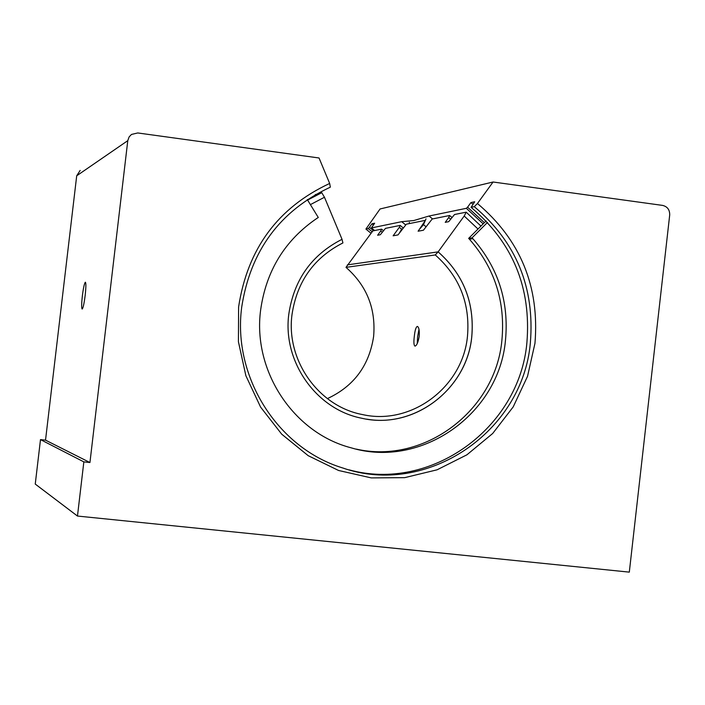 <?xml version="1.0" encoding="UTF-8"?>
<svg xmlns="http://www.w3.org/2000/svg" width="705" height="705" viewBox="0 0 705 705"><rect width="100%" height="100%" fill="white"/><g stroke="black" fill="none" stroke-linecap="round" stroke-linejoin="round"><path stroke-width="1.06" d="M405.419 224.701L401.691 221.678L413.853 220.524L429.019 216.03L432.588 218.92M82.362 295.88C81.498 303.864 81.436 308.252 82.159 309.046C83.102 308.217 84.106 303.67 85.173 295.395C86.036 287.376 86.098 282.987 85.375 282.22C84.424 283.075 83.419 287.631 82.362 295.88M474.298 206.662L477.444 203.507C520.457 239.929 539.633 286.53 534.963 343.317L527.525 376.32L513.214 406.873L492.689 433.478L466.904 454.813L437.1 469.803L404.696 477.655L371.297 477.902L338.576 470.482L308.191 455.677L281.727 434.192L260.586 407.085L245.878 375.73L238.422 341.74L238.607 306.887C247.552 248.75 277.902 207.605 329.667 183.45L330.328 187.169C279.929 210.716 250.372 250.786 241.665 307.389C232.491 377.113 277.788 448.248 342.648 467.944C426.842 497.386 522.687 431.936 530.354 342.877C534.901 287.534 516.219 242.132 474.298 206.662L471.09 207.332C512.817 242.617 531.411 287.79 526.882 342.841C519.347 427.917 431.037 492.407 349.063 469.847M483.181 223.864L466.34 208.31L467.574 207.191L484.361 222.674M471.09 207.332L474.703 201.771L470.922 202.582L472.94 204.194M372.02 231.645L368.239 228.587L369.385 227.31L373.615 230.746M329.667 183.45L319.039 157.982L137.748 132.954L131.482 134.444L129.121 136.902L127.781 140.656L76.704 175.792L80.158 170.425M127.781 140.656L89.94 462.524L83.842 461.872L77.471 516.051L629.309 572.134L669.697 215.007C669.794 209.79 667.432 206.591 662.603 205.402L493.077 182.005L380.065 208.971L365.913 229.072L370.768 233.047M466.34 208.31L429.019 216.03M401.691 221.678L371.403 227.935L374.637 230.544M368.239 228.587L365.913 229.072M76.704 175.792L45.525 440.149L89.94 462.524M493.077 182.005L477.444 203.507M77.471 516.051L35.25 484.071L40.493 439.603L45.525 440.149M83.842 461.872L40.493 439.603M373.403 224.921L371.967 223.793L374.646 223.221L371.403 227.935M371.967 223.793L369.385 227.31M467.574 207.191L470.922 202.582M417.245 343.582L417.607 336.734L418.99 329.279L417.607 336.734L417.245 343.582M307.609 200.07L321.762 192.703L315.205 194.677M401.612 229.204L399.338 227.31L393.126 235.805L397.99 234.915L406.362 224.181L425.45 220.348L418.1 231.205L423.423 230.227L432.183 218.999L449.596 215.51L451.826 217.369M450.565 219.096L448.715 217.554L445.234 222.339L448.688 221.678L454.531 214.514L466.216 212.17L480.942 226.094M402.828 227.609L400.202 225.415L399.338 227.31M448.715 217.554L449.596 215.51M382.189 232.192L380.726 230.984L381.581 229.151L383.344 230.606M366.565 419.123C416.523 427.97 467.018 387.9 471.76 336.664C474.641 302.568 463.423 274.298 438.113 251.87L347.371 264.886L438.14 251.861C463.449 274.298 474.659 302.568 471.786 336.664C466.974 389.786 412.892 430.367 361.647 418.215C316.254 409.473 282.441 361.612 288.794 314.192C293.967 279.682 311.716 254.725 342.04 239.312L324.467 197.25L321.762 192.703M466.216 212.17L464.198 216.021L478.008 229.028M342.022 239.321L342.921 242.925C313.91 257.722 296.928 281.639 291.993 314.677C285.851 360.37 318.642 406.45 362.458 414.558C411.438 425.794 462.868 386.939 467.477 336.223C470.235 303.555 459.501 276.466 435.276 254.954L345.996 267.362L372.822 230.905L381.581 229.151M400.202 225.415L385.476 228.367L380.339 234.721L377.616 235.241L380.726 230.984M438.14 251.861L464.198 216.021M414.311 336.329C413.588 342.181 413.817 345.432 415.007 346.102L415.042 346.102C416.787 345.547 418.171 342.295 419.202 336.32C419.554 330.416 418.937 327.111 417.36 326.415L417.307 326.415C415.941 327.058 414.945 330.363 414.311 336.329M345.996 267.362C366.767 285.622 375.976 308.64 373.624 336.408C369.226 365.595 353.813 386.331 327.376 398.616M435.276 254.954L438.113 251.87M425.996 218.885L423.511 224.648L419.581 229.169M409.341 222.26L409.349 223.582M399.515 232.835L401.876 228.843M356.263 449.111C424.41 464.604 495.536 410.521 501.898 340.303C505.511 301.793 494.699 268.094 469.442 239.215L468.64 238.405L486.098 220.938M307.292 199.559L318.299 217.51L317.294 218.101C285.023 239.991 266.12 270.702 260.603 310.235C252.522 371.147 293.685 433.037 351.099 447.807C421.44 469.089 498.99 414.02 505.476 340.321C509.116 301.599 498.241 267.724 472.861 238.687L472.05 237.858L468.64 238.405M472.05 237.858L487.499 222.41M310.394 204.626L324.467 197.25M423.511 224.648L425.979 226.71M472.861 238.687L469.442 239.215"/></g></svg>
